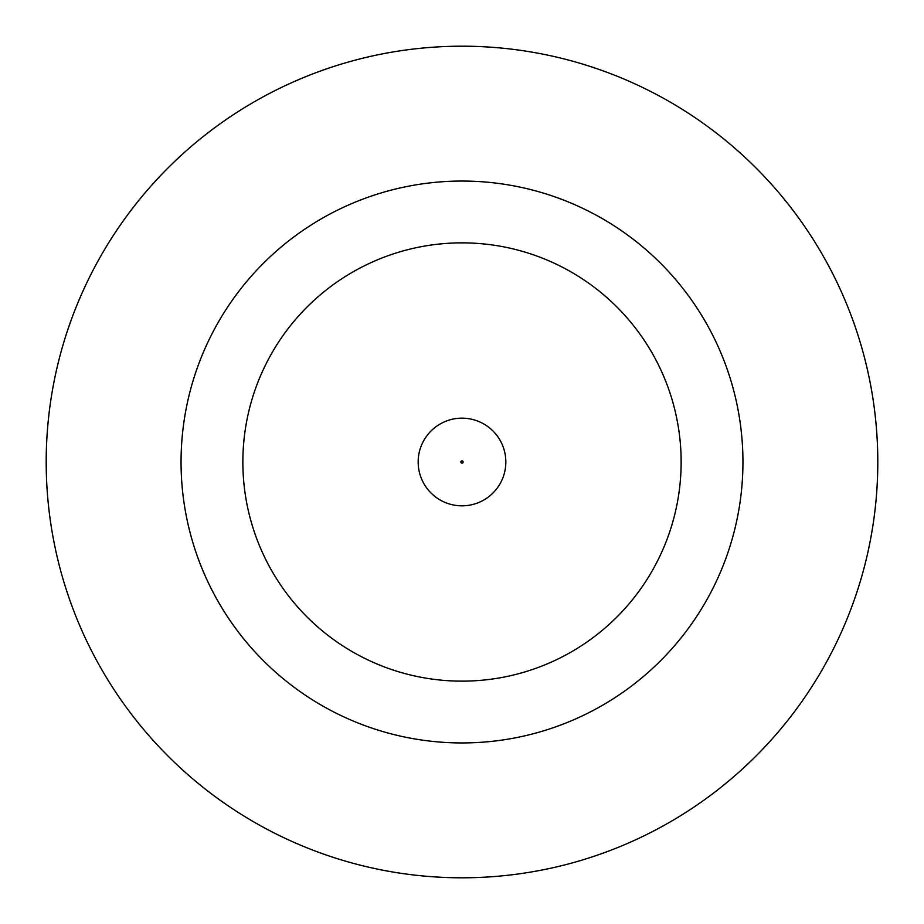 <?xml version="1.0" encoding="UTF-8"?>
<svg xmlns="http://www.w3.org/2000/svg" width="924" height="924" viewBox="0 0 924 924"><rect width="100%" height="100%" fill="white"/><g stroke="black" fill="none" stroke-linecap="round" stroke-linejoin="round"><path stroke-width="1.39" d="M418.168 462A43.832 43.832 0 0 1 462 418.168A43.832 43.832 0 0 1 505.832 462A43.832 43.832 0 0 1 462 505.832A43.832 43.832 0 0 1 418.168 462A43.832 43.832 0 0 1 462 418.168A43.832 43.832 0 0 1 505.832 462M742.942 462A280.942 280.942 0 0 0 462 181.058A280.942 280.942 0 0 0 181.058 462A280.942 280.942 0 0 0 462 742.942A280.942 280.942 0 0 0 742.942 462M877.8 462A415.8 415.8 0 0 0 462 46.2A415.8 415.8 0 0 0 46.2 462A415.8 415.8 0 0 0 462 877.8A415.8 415.8 0 0 0 877.8 462M242.862 462A219.138 219.138 0 0 0 462 681.138A219.138 219.138 0 0 0 681.138 462A219.138 219.138 0 0 0 462 242.862A219.138 219.138 0 0 0 242.862 462M463.12 462A1.12 1.12 0 0 0 462 460.88A1.12 1.12 0 0 0 460.88 462A1.12 1.12 0 0 0 462 463.12A1.12 1.12 0 0 0 463.12 462"/></g></svg>
